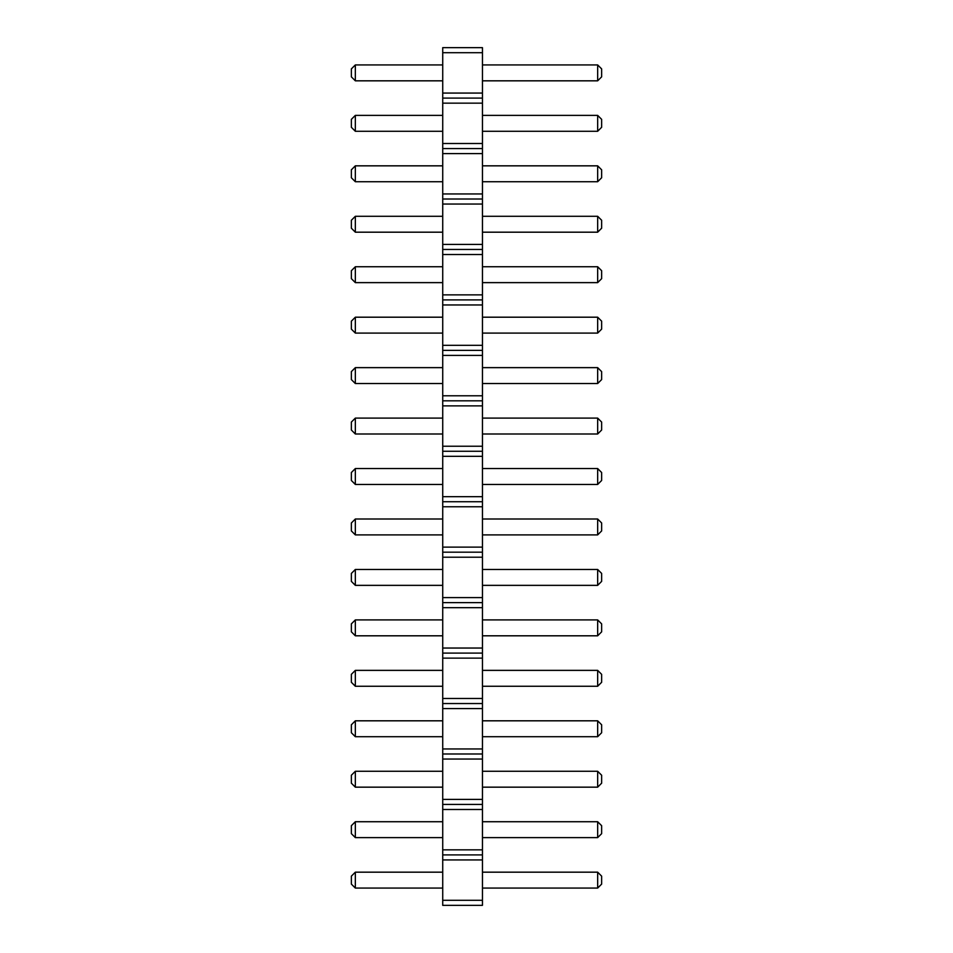 <?xml version="1.0" encoding="UTF-8"?>
<svg xmlns="http://www.w3.org/2000/svg" width="953" height="953" viewBox="0 0 953 953"><rect width="100%" height="100%" fill="white"/><g stroke="black" fill="none" stroke-linecap="round" stroke-linejoin="round"><path stroke-width="1.43" d="M442.728 905.35L482.456 905.35L482.456 47.65L442.728 47.65L442.728 905.35M442.728 900.299L482.456 900.299M442.728 859.94L482.456 859.94M442.728 854.901L482.456 854.901M442.728 849.85L482.456 849.85M442.728 809.49L482.456 809.49M442.728 804.439L482.456 804.439M442.728 799.4L482.456 799.4M442.728 759.041L482.456 759.041M442.728 753.99L482.456 753.99M442.728 748.951L482.456 748.951M442.728 708.579L482.456 708.579M442.728 703.54L482.456 703.54M442.728 698.489L482.456 698.489M442.728 658.13L482.456 658.13M442.728 653.091L482.456 653.091M442.728 648.04L482.456 648.04M442.728 607.68L482.456 607.68M442.728 602.63L482.456 602.63M442.728 597.591L482.456 597.591M442.728 557.219L482.456 557.219M442.728 552.18L482.456 552.18M442.728 547.129L482.456 547.129M442.728 506.77L482.456 506.77M442.728 501.731L482.456 501.731M442.728 496.68L482.456 496.68M442.728 456.32L482.456 456.32M442.728 451.269L482.456 451.269M442.728 446.23L482.456 446.23M442.728 405.871L482.456 405.871M442.728 400.82L482.456 400.82M442.728 395.781L482.456 395.781M442.728 355.409L482.456 355.409M442.728 350.37L482.456 350.37M442.728 345.32L482.456 345.32M442.728 304.96L482.456 304.96M442.728 299.909L482.456 299.909M442.728 294.87L482.456 294.87M442.728 254.511L482.456 254.511M442.728 249.46L482.456 249.46M442.728 244.421L482.456 244.421M442.728 204.049L482.456 204.049M442.728 199.01L482.456 199.01M442.728 193.959L482.456 193.959M442.728 153.6L482.456 153.6M442.728 148.561L482.456 148.561M442.728 143.51L482.456 143.51M442.728 103.15L482.456 103.15M442.728 98.099L482.456 98.099M442.728 93.06L482.456 93.06M442.728 52.701L482.456 52.701M442.728 619.915L355.338 619.915L355.338 635.806L442.728 635.806M442.728 569.465L355.338 569.465L355.338 585.356L442.728 585.356M442.728 433.996L355.338 433.996L355.338 418.105L442.728 418.105M442.728 484.446L355.338 484.446L355.338 468.554L442.728 468.554M442.728 534.895L355.338 534.895L355.338 519.004L442.728 519.004M442.728 367.644L355.338 367.644L355.338 383.535L442.728 383.535M442.728 115.384L355.338 115.384L355.338 131.276L442.728 131.276M442.728 181.725L355.338 181.725L355.338 165.834L442.728 165.834M442.728 266.745L355.338 266.745L355.338 282.636L442.728 282.636M442.728 232.187L355.338 232.187L355.338 216.295L442.728 216.295M442.728 333.085L355.338 333.085L355.338 317.194L442.728 317.194M442.728 837.616L355.338 837.616L355.338 821.724L442.728 821.724M442.728 787.166L355.338 787.166L355.338 771.275L442.728 771.275M442.728 736.705L355.338 736.705L355.338 720.813L442.728 720.813M442.728 686.255L355.338 686.255L355.338 670.364L442.728 670.364M442.728 80.826L355.338 80.826L355.338 64.935L442.728 64.935M442.728 888.065L355.338 888.065L355.338 872.174L442.728 872.174M482.456 635.806L597.662 635.806L601.641 631.827L601.641 623.881L597.662 619.915L597.662 635.806M482.456 619.915L597.662 619.915M482.456 585.356L597.662 585.356L601.641 581.378L601.641 573.432L597.662 569.465L597.662 585.356M482.456 569.465L597.662 569.465M482.456 418.105L597.662 418.105L597.662 433.996L601.641 430.017L601.641 422.072L597.662 418.105M482.456 433.996L597.662 433.996M482.456 468.554L597.662 468.554L597.662 484.446L601.641 480.467L601.641 472.533L597.662 468.554M482.456 484.446L597.662 484.446M482.456 519.004L597.662 519.004L597.662 534.895L601.641 530.928L601.641 522.983L597.662 519.004M482.456 534.895L597.662 534.895M482.456 383.535L597.662 383.535L601.641 379.568L601.641 371.622L597.662 367.644L597.662 383.535M482.456 367.644L597.662 367.644M482.456 131.276L597.662 131.276L601.641 127.297L601.641 119.351L597.662 115.384L597.662 131.276M482.456 115.384L597.662 115.384M482.456 165.834L597.662 165.834L597.662 181.725L601.641 177.758L601.641 169.813L597.662 165.834M482.456 181.725L597.662 181.725M482.456 282.636L597.662 282.636L601.641 278.657L601.641 270.712L597.662 266.745L597.662 282.636M482.456 266.745L597.662 266.745M482.456 216.295L597.662 216.295L597.662 232.187L601.641 228.208L601.641 220.262L597.662 216.295M482.456 232.187L597.662 232.187M482.456 317.194L597.662 317.194L597.662 333.085L601.641 329.119L601.641 321.173L597.662 317.194M482.456 333.085L597.662 333.085M482.456 821.724L597.662 821.724L597.662 837.616L601.641 833.649L601.641 825.703L597.662 821.724M482.456 837.616L597.662 837.616M482.456 771.275L597.662 771.275L597.662 787.166L601.641 783.187L601.641 775.242L597.662 771.275M482.456 787.166L597.662 787.166M482.456 720.813L597.662 720.813L597.662 736.705L601.641 732.738L601.641 724.792L597.662 720.813M482.456 736.705L597.662 736.705M482.456 670.364L597.662 670.364L597.662 686.255L601.641 682.288L601.641 674.343L597.662 670.364M482.456 686.255L597.662 686.255M482.456 64.935L597.662 64.935L597.662 80.826L601.641 76.848L601.641 68.902L597.662 64.935M482.456 80.826L597.662 80.826M482.456 872.174L597.662 872.174L597.662 888.065L601.641 884.098L601.641 876.152L597.662 872.174M482.456 888.065L597.662 888.065M355.338 635.806L351.359 631.827L351.359 623.881L355.338 619.915M355.338 585.356L351.359 581.378L351.359 573.432L355.338 569.465M355.338 418.105L351.359 422.072L351.359 430.017L355.338 433.996M355.338 468.554L351.359 472.533L351.359 480.467L355.338 484.446M355.338 519.004L351.359 522.983L351.359 530.928L355.338 534.895M355.338 383.535L351.359 379.568L351.359 371.622L355.338 367.644M355.338 131.276L351.359 127.297L351.359 119.351L355.338 115.384M355.338 165.834L351.359 169.813L351.359 177.758L355.338 181.725M355.338 282.636L351.359 278.657L351.359 270.712L355.338 266.745M355.338 216.295L351.359 220.262L351.359 228.208L355.338 232.187M355.338 317.194L351.359 321.173L351.359 329.119L355.338 333.085M355.338 821.724L351.359 825.703L351.359 833.649L355.338 837.616M355.338 771.275L351.359 775.242L351.359 783.187L355.338 787.166M355.338 720.813L351.359 724.792L351.359 732.738L355.338 736.705M355.338 670.364L351.359 674.343L351.359 682.288L355.338 686.255M355.338 64.935L351.359 68.902L351.359 76.848L355.338 80.826M355.338 872.174L351.359 876.152L351.359 884.098L355.338 888.065"/></g></svg>
